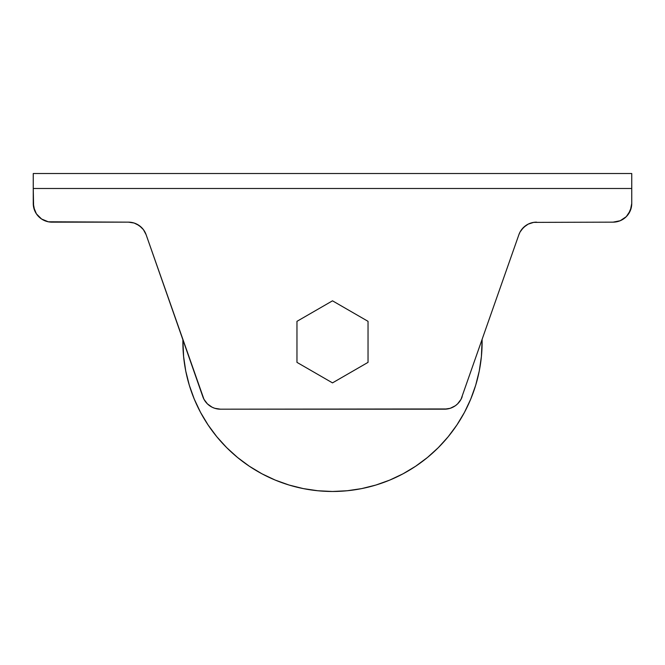 <?xml version="1.0" encoding="UTF-8"?>
<svg xmlns="http://www.w3.org/2000/svg" width="665" height="665" viewBox="0 0 665 665"><rect width="100%" height="100%" fill="white"/><g stroke="black" fill="none" stroke-linecap="round" stroke-linejoin="round"><path stroke-width="1" d="M182.875 341.852A149.625 149.625 0 0 1 182.892 339.757L183.598 356.515L185.751 371.045L189.317 385.284L194.263 399.108L200.539 412.383L208.095 424.977L216.84 436.772L226.699 447.653L237.58 457.512L249.375 466.256L261.968 473.812L275.244 480.088L289.067 485.034L303.307 488.6L317.837 490.753L332.5 491.477L347.163 490.753L361.694 488.6L375.933 485.034L389.757 480.088L403.032 473.812L415.625 466.256L427.42 457.512L438.301 447.653L448.16 436.772L456.905 424.977L464.461 412.383L470.737 399.108L475.683 385.284L479.249 371.045L481.402 356.515L482.108 339.757A149.625 149.625 0 0 1 332.5 491.477A149.625 149.625 0 0 1 182.875 341.852M631.75 203.448L631.75 188.486L33.25 188.486L33.25 173.523L631.75 173.523L631.75 188.486L631.75 173.523L33.25 173.523L33.25 203.448L33.607 207.098L36.4 213.839L33.607 207.098L33.25 188.486L631.75 188.486L631.75 203.448L630.329 210.606L626.272 216.674L620.204 220.73L613.047 222.152L533.671 222.376L613.047 222.152A18.703 18.703 0 0 0 631.75 203.448L631.393 207.098L628.6 213.839M136.807 224.122L141.495 227.447L139.284 225.601L134.139 223.033L128.461 222.152L48.304 221.794L41.562 219.001L36.4 213.839L34.671 210.606L36.4 213.839M141.495 227.447L143.399 229.608L139.284 225.601M530.861 223.033L533.671 222.376L528.193 224.122L523.505 227.447L520.047 232.035L518.891 234.679L461.036 399.299L457.578 403.888L455.367 405.733L450.222 408.302L444.544 409.183L220.456 409.183L214.778 408.302L212.11 407.213L207.422 403.888L203.964 399.299L202.808 396.656L146.109 234.679L143.399 229.608M528.193 224.122L525.716 225.601L521.601 229.608M134.139 223.033L128.461 222.152A18.703 18.703 0 0 1 146.109 234.679L203.964 399.299M475.683 385.284L470.737 399.108M415.625 466.256L403.032 473.812M289.067 485.034L275.244 480.088M208.095 424.977L200.539 412.383M128.461 222.152L51.953 222.152A18.703 18.703 0 0 1 33.25 203.448L34.671 210.606M207.422 403.888L209.633 405.733M212.11 407.213L214.778 408.302M202.808 396.656A18.703 18.703 0 0 0 220.456 409.183L447.412 408.958M450.222 408.302L452.89 407.213M461.036 399.299L518.891 234.679A18.703 18.703 0 0 1 536.539 222.152L533.671 222.376M462.192 396.656A18.703 18.703 0 0 1 444.544 409.183M296.964 362.367L332.5 382.882L368.036 362.367L368.036 321.336L332.5 300.821L296.964 321.336L296.964 362.367L332.5 382.882L368.036 362.367L368.036 321.336L332.5 300.821L296.964 321.336L296.964 362.367"/></g></svg>
